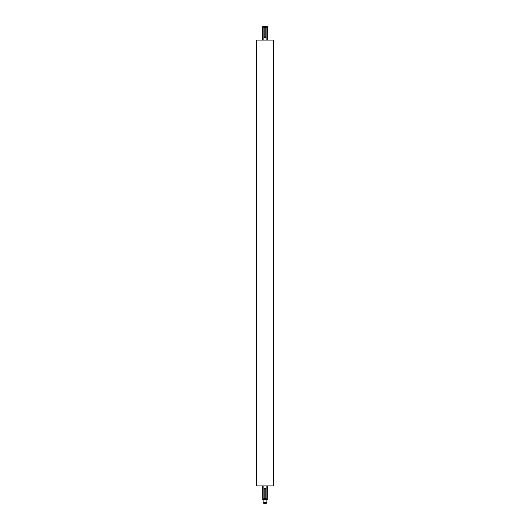 <?xml version="1.0" encoding="UTF-8"?>
<svg xmlns="http://www.w3.org/2000/svg" width="530" height="530" viewBox="0 0 530 530"><rect width="100%" height="100%" fill="white"/><g stroke="black" fill="none" stroke-linecap="round" stroke-linejoin="round"><path stroke-width="0.79" d="M267.286 37.968L267.286 39.313L267.299 37.968M267.305 37.484L267.299 35.503L267.305 37.484M267.286 40.095L267.325 27.07L262.675 27.07L262.675 40.095M267.325 485.937L267.266 499.532L262.734 499.532L262.675 485.937M267.292 34.92L267.286 32.933L267.299 34.92M267.292 37.484L267.286 35.503L267.286 37.484M267.299 38.644L267.286 38.147L267.286 38.644M265.981 503.5L264.019 503.5M264.51 503.5L265 503.5M262.734 485.937L262.734 498.968L267.266 498.968L267.266 485.937M262.734 40.095L262.734 26.5L267.266 26.5L267.266 40.095M265 488.176L265.848 489.024L264.152 489.024L264.152 498.518L263.695 498.968L264.152 498.518L265.848 498.518L266.305 498.968L265.848 498.518L265.848 489.024L265 488.176L264.152 489.024L265 488.176M263.695 27.07L264.152 27.52L264.152 37.007L265 37.855L265.848 37.007L265.848 27.52L266.305 27.07M264.152 27.52L265.848 27.52M264.152 37.007L265.848 37.007M273.5 485.937L273.5 40.095L256.5 40.095L256.5 485.937L273.5 485.937M266.868 498.968L266.868 485.937M266.868 40.095L266.868 27.07M263.132 498.968L263.132 485.937M263.132 40.095L263.132 27.07M263.105 499.532L263.105 502.652L266.895 502.652L266.047 503.5M266.895 499.532L266.895 502.652M263.105 502.652L263.953 503.5"/></g></svg>

